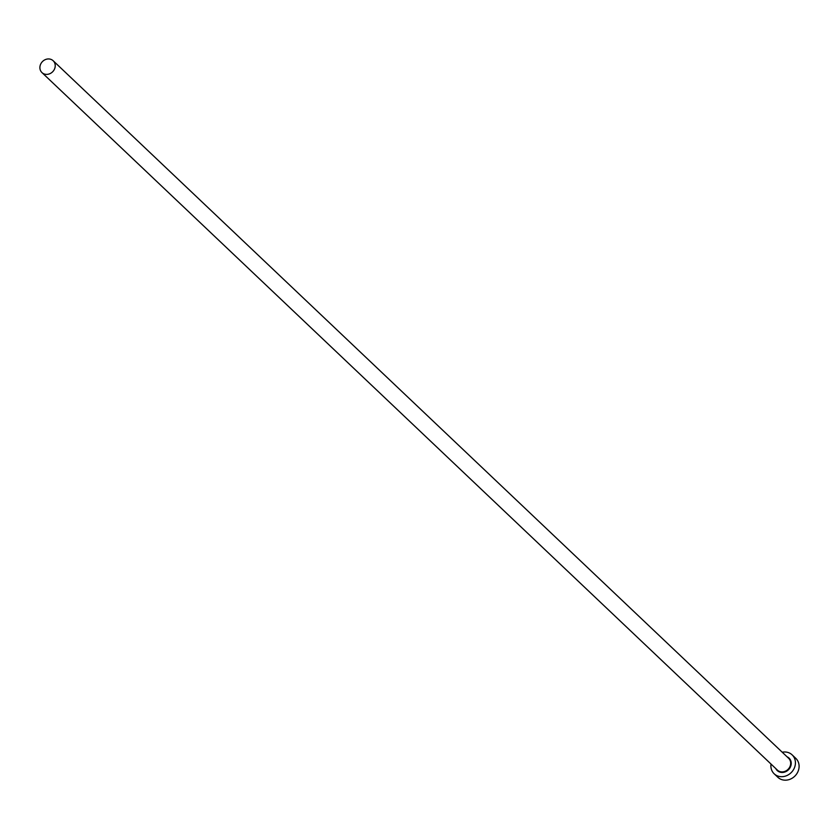 <?xml version="1.0" encoding="UTF-8"?>
<svg xmlns="http://www.w3.org/2000/svg" width="839" height="839" viewBox="0 0 839 839"><rect width="100%" height="100%" fill="white"/><g stroke="black" fill="none" stroke-linecap="round" stroke-linejoin="round"><path stroke-width="1.26" d="M44.897 74.178A8.149 7.215 -46.5 0 0 53.948 70.13A8.149 7.215 -46.5 0 0 53.172 60.754A8.149 7.215 -46.5 0 0 50.225 59.15A8.149 7.215 -46.5 0 0 41.174 63.208A8.149 7.215 -46.5 0 0 41.95 72.584A8.149 7.215 -46.5 0 0 44.897 74.178M771.01 764.056A13.046 11.536 -46.5 0 0 774.177 773.799A13.046 11.536 -46.5 0 0 778.896 776.358A13.046 11.536 -46.5 0 0 793.369 769.877A13.046 11.536 -46.5 0 0 792.131 754.869A13.046 11.536 -46.5 0 0 787.412 752.31A13.046 11.536 -46.5 0 0 782.231 752.226M774.177 773.799L777.858 777.292A13.046 11.536 -46.5 0 0 782.577 779.851A13.046 11.536 -46.5 0 0 797.05 773.359A13.046 11.536 -46.5 0 0 795.812 758.362L792.131 754.869M787.034 756.778A8.589 7.593 133.5 0 1 790.506 766.783A8.589 7.593 133.5 0 1 780.354 772.247A8.589 7.593 133.5 0 1 775.813 768.608M41.95 72.584L777.396 770.108A8.149 7.215 -46.5 0 0 780.343 771.712A8.149 7.215 -46.5 0 0 789.394 767.654A8.149 7.215 -46.5 0 0 788.618 758.278L53.172 60.754"/></g></svg>
